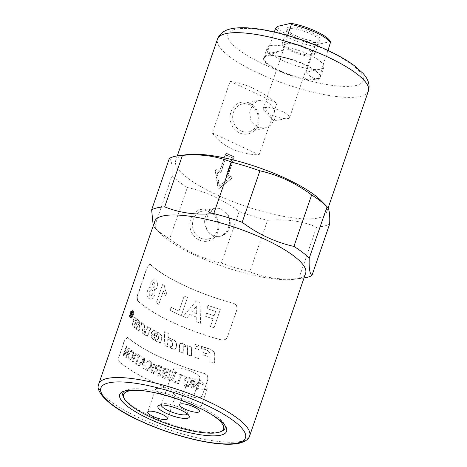 <?xml version="1.0" encoding="UTF-8"?>
<svg xmlns="http://www.w3.org/2000/svg" width="467" height="467" viewBox="0 0 467 467"><rect width="100%" height="100%" fill="white"/><g stroke="black" fill="none" stroke-linecap="round" stroke-linejoin="round"><path stroke-width="0.35" stroke-dasharray="2.33 1.75" d="M154.74 221.364A79.787 20.443 -161 0 0 160.105 233.132A79.787 20.443 -161 0 0 223.53 266.669A79.787 20.443 -161 0 0 294.152 279.289A79.787 20.443 -161 0 0 297.438 278.711A79.787 20.443 -161 0 0 305.622 273.318M266.745 56.151A29.923 7.665 -161 0 0 265.344 56.606A29.923 7.665 -161 0 0 263.674 58.177A29.923 7.665 -161 0 0 284.035 73.144A29.923 7.665 -161 0 0 317.186 79.682A29.923 7.665 -161 0 0 320.251 77.656A29.923 7.665 -161 0 0 319.901 75.391A29.923 7.665 -161 0 0 296.171 61.276A29.923 7.665 -161 0 0 266.745 56.151M270.352 45.673A29.923 7.665 -161 0 0 267.282 47.692A29.923 7.665 -161 0 0 287.649 62.66A29.923 7.665 -161 0 0 320.794 69.198A29.923 7.665 -161 0 0 323.864 67.178A29.923 7.665 -161 0 0 303.497 52.211A29.923 7.665 -161 0 0 270.352 45.673M222.006 431.088A54.026 13.841 19 0 1 219.484 431.899A54.026 13.841 19 0 1 150.374 416.079A54.026 13.841 19 0 1 123.498 397.166M124.572 390.961A54.026 13.841 19 0 1 125.892 390.231A54.026 13.841 19 0 1 128.407 389.42A54.026 13.841 19 0 1 197.523 405.233A54.026 13.841 19 0 1 224.393 424.147A54.026 13.841 19 0 1 224.983 425.536M316.579 227.055L298.857 278.53C281.163 280.159 264.812 277.918 249.792 271.8L267.515 220.325C285.203 218.69 301.559 220.938 316.579 227.055A88.596 22.696 -161 0 0 324.191 226.057A88.596 22.696 -161 0 0 329.649 224.049M187.139 154.624A79.787 20.443 -161 0 0 183.852 155.202A79.787 20.443 -161 0 0 175.668 160.595A79.787 20.443 -161 0 0 229.974 200.501A79.787 20.443 -161 0 0 318.366 217.943A79.787 20.443 -161 0 0 326.55 212.549A79.787 20.443 -161 0 0 321.185 200.775M209.467 210.518A16.17 14.459 77 0 0 190.746 218.941A16.17 14.459 77 0 0 199.286 240.079A16.17 14.459 77 0 0 218.007 231.655A16.17 14.459 77 0 0 209.467 210.518M200.74 238.117A14.238 12.732 -103 0 1 192.427 223.664A14.238 12.732 -103 0 1 202.03 211.23A14.238 12.732 -103 0 1 209.701 212.088A14.238 12.732 -103 0 1 218.013 226.542A14.238 12.732 -103 0 1 208.41 238.981A14.238 12.732 -103 0 1 200.74 238.117M240.984 130.935A14.238 12.732 -103 0 1 232.671 116.487A14.238 12.732 -103 0 1 242.274 104.048A14.238 12.732 -103 0 1 249.944 104.912A14.238 12.732 -103 0 1 258.257 119.359A14.238 12.732 -103 0 1 248.66 131.799A14.238 12.732 -103 0 1 240.984 130.935M256.827 127.293L250.989 121.292L249.658 112.553L252.548 104.48L258.514 100.312L265.787 101.263C273.224 105.349 276.149 111.455 274.567 119.587L270.796 125.086L264.9 128.057L256.827 127.293M249.711 103.335A16.17 14.459 77 0 0 230.99 111.759A16.17 14.459 77 0 0 239.536 132.897A16.17 14.459 77 0 0 258.251 124.473A16.17 14.459 77 0 0 249.711 103.335M316.924 79.028A29.421 7.536 -161 0 0 319.942 77.043A29.421 7.536 -161 0 0 319.597 74.808A29.421 7.536 -161 0 0 296.259 60.932A29.421 7.536 -161 0 0 267.317 55.894A29.421 7.536 -161 0 0 265.945 56.338A29.421 7.536 -161 0 0 264.299 57.885A29.421 7.536 -161 0 0 284.327 72.601A29.421 7.536 -161 0 0 316.924 79.028M321.687 68.731L305.973 72.344C310.427 77.078 314.128 79.156 317.075 78.573C318.763 78.17 320 76.839 320.788 74.568L321.687 68.731L327.974 50.471M287.614 35.434L282.453 50.43L267.474 55.439C265.799 55.818 265.022 55.812 265.151 55.41L266.739 54.044L274.327 32.001M310.135 54.703A13.922 3.567 19 0 1 294.712 51.662A13.922 3.567 19 0 1 285.232 44.698A13.922 3.567 19 0 1 286.662 43.758A13.922 3.567 19 0 1 302.085 46.799A13.922 3.567 19 0 1 311.559 53.763A13.922 3.567 19 0 1 310.135 54.703M264.69 107.568A13.922 3.567 19 0 1 280.112 110.609A13.922 3.567 19 0 1 289.593 117.573A13.922 3.567 19 0 1 288.162 118.513A13.922 3.567 19 0 1 287.73 118.595A13.922 3.567 19 0 1 275.267 116.411A13.922 3.567 19 0 1 264.1 110.457A13.922 3.567 19 0 1 263.26 108.507A13.922 3.567 19 0 1 264.69 107.568L273.796 120.684L287.73 118.595M288.676 28.826A17.121 4.384 -161 0 0 286.919 29.981A17.121 4.384 -161 0 0 286.855 30.291A17.121 4.384 -161 0 0 299.125 38.767A17.121 4.384 -161 0 0 317.537 42.293A17.121 4.384 -161 0 0 319.154 41.411A17.121 4.384 -161 0 0 319.294 41.131A17.121 4.384 -161 0 0 307.642 32.567A17.121 4.384 -161 0 0 288.676 28.826M312.832 55.964A17.121 4.384 19 0 1 293.86 52.222A17.121 4.384 19 0 1 282.208 43.659A17.121 4.384 19 0 1 283.965 42.497A17.121 4.384 19 0 1 302.931 46.245A17.121 4.384 19 0 1 314.583 54.808A17.121 4.384 19 0 1 312.832 55.964M288.822 27.133A17.565 4.501 19 0 1 308.85 31.201A17.565 4.501 19 0 1 320.093 40.045A17.565 4.501 19 0 1 318.436 40.944A17.565 4.501 19 0 1 299.545 37.331A17.565 4.501 19 0 1 286.954 28.639A17.565 4.501 19 0 1 288.822 27.133M174.296 396.722A10.472 2.685 -161 0 0 175.37 396.016A10.472 2.685 -161 0 0 174.746 394.545A10.472 2.685 -161 0 0 166.345 390.068A10.472 2.685 -161 0 0 156.97 388.427A10.472 2.685 -161 0 0 156.643 388.486A10.472 2.685 -161 0 0 155.569 389.192A10.472 2.685 -161 0 0 162.697 394.434A10.472 2.685 -161 0 0 174.296 396.722M188.557 381.142A10.472 2.685 -161 0 0 187.483 381.854A10.472 2.685 -161 0 0 194.611 387.09A10.472 2.685 -161 0 0 206.216 389.379A10.472 2.685 -161 0 0 207.29 388.672A10.472 2.685 -161 0 0 206.659 387.201A10.472 2.685 -161 0 0 198.259 382.724A10.472 2.685 -161 0 0 188.884 381.084A10.472 2.685 -161 0 0 188.557 381.142M187.471 414.031A13.922 3.567 -161 0 0 187.594 413.785A13.922 3.567 -161 0 0 187.43 412.729A13.922 3.567 -161 0 0 180.507 407.854A13.922 3.567 -161 0 0 162.043 403.99A13.922 3.567 -161 0 0 161.267 404.72A13.922 3.567 -161 0 0 161.214 404.988M180.688 374.832A13.922 3.567 19 0 1 173.601 368.907A13.922 3.567 19 0 1 192.842 372.041A13.922 3.567 19 0 1 199.929 377.972A13.922 3.567 19 0 1 180.688 374.832M141.332 390.5A52.859 13.543 19 0 1 196.648 406.418A52.859 13.543 19 0 1 212.065 414.854M206.875 229.735C204.167 221.778 207.739 211.393 214.207 208.428A14.238 12.732 -103 0 0 206.875 229.735C208.276 232.321 210.208 234.2 212.683 235.374C215.176 236.518 217.832 236.781 220.657 236.162C228.141 232.957 231.714 222.584 227.995 214.855L221.644 209.344C219.163 208.194 216.688 207.891 214.207 208.428L202.03 211.23M130.03 317.7L130.62 317.823C132.278 319.807 134.817 312.423 133.013 310.864L132.424 310.742C130.929 308.775 128.384 316.165 130.03 317.7C131.7 319.702 134.245 312.312 132.424 310.742M132.897 311.215C134.508 312.616 132.219 319.259 130.742 317.472C129.266 316.106 131.554 309.458 132.897 311.215L132.307 311.092C133.936 312.499 131.647 319.148 130.147 317.35C128.664 315.966 130.953 309.323 132.307 311.092M130.147 317.35L130.742 317.472M173.584 349.135L171.278 348.148L169.679 345.72L171.984 346.374L172.737 345.259L172.825 342.918L171.424 340.612L168.073 339.1L167.741 346.59L164.168 344.944L164.863 331.64L168.348 333.31L168.149 337.396L173.286 339.707C175.399 340.764 176.485 342.509 176.544 344.938L176.473 347.214L175.341 349.077L173.368 349.234L175.143 349.176L176.275 347.32L176.339 345.043C176.275 342.609 175.178 340.857 173.047 339.795A79.787 20.443 19 0 1 167.863 337.466L168.05 333.374A79.787 20.443 19 0 1 164.542 331.693L163.87 345.008A79.787 20.443 -161 0 0 167.478 346.666L167.793 339.17A79.787 20.443 -161 0 0 171.173 340.7L172.586 343.006L172.504 345.352L171.757 346.461L170.864 346.438A79.787 20.443 19 0 1 169.428 345.808L171.045 348.242A79.787 20.443 -161 0 0 173.368 349.234M164.168 344.944L163.87 345.008M164.863 331.64L164.542 331.693M168.348 333.31L168.05 333.374M139.977 328.885L139.96 329.031C139.68 330.233 139.16 330.683 138.413 330.367L136.673 329.101L135.926 326.993L137.053 327.793L136.346 327.647A79.787 20.443 19 0 1 135.389 326.918L136.148 329.031A79.787 20.443 -161 0 0 137.899 330.309L138.74 330.496L137.899 330.309C138.658 330.63 139.178 330.187 139.458 328.978L139.475 328.832C139.651 326.836 139.213 325.394 138.168 324.501A79.787 20.443 19 0 1 135.021 322.055L135.226 320.782L136.072 319.971A79.787 20.443 -161 0 0 137.105 320.794L137.549 322.335A79.787 20.443 -161 0 0 139.656 323.894L138.454 320.566A79.787 20.443 19 0 1 134.934 317.729L138.985 320.636L140.17 323.958L138.08 322.411L137.642 320.876L136.463 319.983L135.915 319.901L136.615 320.058L135.774 320.87L135.57 322.142L138.687 324.565C139.726 325.452 140.158 326.888 139.977 328.885L139.475 328.832M136.872 327.717L137.777 326.842L137.28 325.02L135.348 323.503L134.706 327.583L132.756 325.972L133.883 319.463C134.251 318.021 134.782 317.472 135.494 317.823L134.934 317.729C134.222 317.373 133.679 317.916 133.317 319.364L132.196 325.878A79.787 20.443 -161 0 0 134.163 327.501L134.805 323.415A79.787 20.443 -161 0 0 136.749 324.95L137.245 326.842L136.346 327.647L136.872 327.717M135.926 326.993L135.389 326.918M135.348 323.503L134.805 323.415M134.706 327.583L134.163 327.501M132.756 325.972L132.196 325.878M140.17 323.958L139.656 323.894M138.08 322.411L137.549 322.335M135.57 322.142L135.021 322.055M201.598 346.368L201.569 348.359L207.278 350.139L209.963 352.696L210.01 361.826L214.546 363.046L214.727 354.663L214.213 352.2L210.553 349.129L201.598 346.368L201.557 348.534A79.787 20.443 -161 0 0 207.319 350.332L210.033 352.912L210.097 362.036A79.787 20.443 -161 0 0 214.674 363.262L214.838 354.873L214.318 352.427L210.611 349.328A79.787 20.443 19 0 1 201.586 346.543M162.008 338.371L161.874 340.659L160.21 342.702L153.941 339.83C152.481 338.978 151.641 337.565 151.431 335.604L154.437 337.256L155.429 339.2L157.525 340.116L156.632 340.046A79.787 20.443 19 0 1 155.056 339.223L154.057 337.273A79.787 20.443 19 0 1 151.022 335.61C151.244 337.577 152.09 338.989 153.561 339.853A79.787 20.443 -161 0 0 158.838 342.574L159.889 342.749L161.553 340.712L161.681 338.417C161.687 335.96 160.741 334.174 158.844 333.059A79.787 20.443 19 0 1 154.063 330.508L153.182 330.28L151.174 332.615L151.069 333.847A79.787 20.443 -161 0 0 156.427 336.76L156.498 335.732A79.787 20.443 19 0 1 154.256 334.535L154.308 333.87L155.599 332.948A79.787 20.443 -161 0 0 157.321 333.858L158.348 335.872L158.155 338.984L156.988 340.011L158.506 338.949L158.704 335.837L157.688 333.829L155.569 332.831L155.984 332.924L154.694 333.852L154.647 334.518L156.871 335.703L156.795 336.73L151.483 333.841L151.588 332.615L153.596 330.274L159.206 333.024C161.086 334.133 162.014 335.913 162.008 338.371L161.681 338.417M151.431 335.604L151.022 335.61M154.437 337.256L154.057 337.273M154.647 334.518L154.256 334.535M156.871 335.703L156.498 335.732M156.795 336.73L156.427 336.76M151.483 333.841L151.069 333.847M150.859 328.447L147.56 336.258L142.785 333.321L141.84 322.715L144.239 324.349L145.214 333.356L147.992 326.737L150.427 328.441A79.787 20.443 19 0 1 147.537 326.713L144.758 333.339L143.754 324.308A79.787 20.443 19 0 1 141.338 322.662L142.307 333.286A79.787 20.443 -161 0 0 147.128 336.246L150.427 328.441M147.56 336.258L147.128 336.246M142.785 333.321L142.307 333.286M141.84 322.715L141.338 322.662M144.239 324.349L143.754 324.308M145.214 333.356L144.758 333.339M147.992 326.737L147.537 326.713M133.013 310.864C131.531 308.915 128.991 316.305 130.62 317.823M184.313 344.249L186.228 346.677L185.066 346.234L183.8 346.444L183.379 347.355L183.245 353.017L179.375 351.511L179.55 345.025L180.39 343.502L182.054 343.362L184.161 344.377A79.787 20.443 19 0 1 181.885 343.478L180.204 343.624L179.369 345.136L179.205 351.628A79.787 20.443 -161 0 0 183.111 353.145L183.227 347.483L183.648 346.572L184.926 346.362A79.787 20.443 -161 0 0 186.1 346.812L184.161 344.377M191.645 346.987L191.482 356.017L187.53 354.611L187.711 345.545L191.558 347.139A79.787 20.443 19 0 1 187.594 345.685L187.43 354.757A79.787 20.443 -161 0 0 191.417 356.181L191.558 347.139M199.035 349.532L195.054 348.189L194.902 357.191L198.889 358.516L199.006 349.701A79.787 20.443 19 0 1 194.996 348.347L194.867 357.36A79.787 20.443 -161 0 0 198.884 358.679L199.006 349.701M207.961 353.986L203.052 352.492L203.017 354.809L207.92 356.286L208.013 354.184A79.787 20.443 19 0 1 203.069 352.678L203.034 354.996A79.787 20.443 -161 0 0 207.984 356.484L208.013 354.184M199.07 347.203L195.095 345.849L195.124 344.179L199.1 345.539L199.041 347.372L199.065 345.708A79.787 20.443 19 0 1 195.054 344.337L195.031 346.006A79.787 20.443 -161 0 0 199.041 347.372M132.26 314.507A79.121 20.268 19 0 1 131.863 314.093L131.747 313.106L132.243 312.814A79.121 20.268 -161 0 0 132.681 313.275L132.26 314.507L131.671 314.39A79.787 20.443 19 0 1 131.274 313.97L131.157 312.978L131.653 312.686A79.787 20.443 -161 0 0 132.097 313.153L131.671 314.39M132.681 313.275L132.097 313.153M131.747 313.106L132.243 312.814L131.653 312.686L131.157 312.978L131.747 313.106M131.542 316.597L133.013 313.053L132.394 312.405L131.531 312.09L131.805 312.283L130.976 312.779L130.999 314.209L129.937 315.377A79.787 20.443 -161 0 0 130.153 315.616L131.309 314.589A79.787 20.443 -161 0 0 131.525 314.816L130.953 316.474A79.787 20.443 -161 0 0 131.145 316.673L132.43 312.937A79.787 20.443 19 0 1 131.805 312.283L132.394 312.405L131.571 312.908L131.595 314.332L130.532 315.505L130.748 315.745L131.787 314.618L132.108 314.933L131.542 316.597L130.953 316.474M131.776 314.618L131.198 314.495L131.776 314.618M131.729 316.789L131.145 316.673M132.108 314.933L131.525 314.816M130.748 315.745L130.153 315.616M130.532 315.505L129.937 315.377M131.42 314.402L130.83 314.273M131.595 314.332L130.999 314.209M133.013 313.053L132.43 312.937M128.262 337.892L127.561 337.536L124.601 340.571L119.371 355.766C118.507 358.638 118.682 360.781 119.896 362.199A79.787 20.443 -161 0 0 196.338 397.855C199.281 398.374 201.359 397.283 202.585 394.58L207.815 379.385L207.529 375.731L204.709 373.547A79.787 20.443 19 0 1 128.262 337.892L127.269 337.483L124.601 340.571M150.759 264.608L150.152 264.275L147.368 267.346L137.952 294.689C137.07 297.561 137.152 299.686 138.203 301.075A79.787 20.443 -161 0 0 221.416 339.888C224.323 340.35 226.39 339.223 227.61 336.509L237.026 309.166L236.518 305.161L233.973 303.427A79.787 20.443 19 0 1 150.759 264.608L149.854 264.211L147.368 267.346M208.41 238.981L220.657 236.162A14.238 12.732 -103 0 0 227.995 214.855M137.952 294.689L137.654 294.63L147.076 267.282M150.462 264.55A80.12 20.525 -161 0 0 234.049 303.538L233.973 303.427M237.026 309.166L236.594 305.272L234.049 303.538M237.102 309.277L227.61 336.509M221.416 339.888L221.498 339.999C224.405 340.461 226.466 339.334 227.686 336.619M221.498 339.999A80.12 20.525 19 0 1 137.911 301.011L138.203 301.075M137.654 294.63C136.773 297.497 136.86 299.627 137.911 301.011M196.228 301.034L183.117 316.445A80.12 20.525 -161 0 0 186.841 318.009L189.754 314.472A80.12 20.525 -161 0 0 196.735 317.204L196.77 321.891A80.12 20.525 -161 0 0 200.577 323.275L199.964 302.493A80.12 20.525 19 0 1 196.228 301.034L183.14 316.433L186.864 317.998L189.777 314.466L196.753 317.186L196.782 321.874L200.588 323.257L199.981 302.482L196.245 301.022M210.424 326.596A80.12 20.525 -161 0 0 214.055 327.729L220.336 309.498A80.12 20.525 19 0 1 208.019 305.453L206.957 308.535A80.12 20.525 -161 0 0 215.637 311.448L214.155 315.756A80.12 20.525 19 0 1 206.648 313.258L205.585 316.34A80.12 20.525 -161 0 0 213.092 318.838L210.424 326.596L214.055 327.711L220.331 309.481L208.025 305.436L206.963 308.524L215.637 311.431L214.155 315.739L206.653 313.24L205.591 316.322L213.092 318.821L210.424 326.579M170.017 310.403A80.12 20.525 -161 0 0 181.254 315.639L187.477 297.561A80.12 20.525 19 0 1 184.156 296.078L178.989 311.075A80.12 20.525 19 0 1 171.08 307.321L170.017 310.403L181.278 315.628L187.5 297.549L184.179 296.072L179.019 311.063L171.115 307.315L170.052 310.397M162.569 284.584L156.27 302.885A80.12 20.525 -161 0 0 158.751 304.361L163.281 291.198L165.732 295.745L166.824 292.575C165.376 290.912 164.623 288.641 164.577 285.781A80.12 20.525 19 0 1 162.569 284.584L156.311 302.885L158.792 304.361L163.322 291.198L165.773 295.745L166.865 292.575C165.417 290.912 164.67 288.641 164.618 285.781L162.615 284.584M154.612 295.512C155.348 293.439 155.237 291.472 154.291 289.616C155.68 289.517 156.655 288.624 157.216 286.931C158.138 283.971 157.554 281.642 155.464 279.955L154.034 279.342L150.8 282.412L150.859 287.199C149.446 287.246 148.378 288.32 147.654 290.416C146.469 294.064 146.907 296.761 148.955 298.506L150.543 299.137L151.915 298.921L154.665 295.518C155.394 293.445 155.289 291.478 154.338 289.622C155.733 289.522 156.702 288.624 157.262 286.936C158.185 283.971 157.601 281.648 155.517 279.961L154.087 279.348L150.853 282.418L150.911 287.205C149.498 287.258 148.43 288.326 147.706 290.421C146.527 294.07 146.959 296.767 149.008 298.512L150.59 299.143L151.962 298.921L154.665 295.518M154.542 282.728L155.114 285.81C154.577 287.211 153.888 287.649 153.053 287.117L152.557 283.994C153.059 282.652 153.719 282.231 154.542 282.728L155.062 285.804L153.544 287.333L153.001 287.112L152.505 283.983C153.007 282.646 153.672 282.226 154.489 282.722L154.542 282.728M153.544 287.333L153.001 287.112M152.061 289.89C152.995 290.836 153.176 292.126 152.621 293.755C151.851 295.681 150.981 296.341 150.018 295.739C149.125 295.062 148.991 293.708 149.621 291.677C150.298 289.925 151.11 289.33 152.061 289.89L152.014 289.884C152.942 290.83 153.129 292.12 152.569 293.749C151.798 295.675 150.929 296.335 149.965 295.734C149.072 295.056 148.938 293.702 149.574 291.671C150.246 289.914 151.057 289.324 152.014 289.884L152.061 289.89M150.549 295.95L149.965 295.734L150.549 295.95M196.724 313.69A80.055 20.507 19 0 1 191.96 311.828L196.665 306.037L196.712 313.707A80.12 20.525 19 0 1 191.943 311.839M191.96 311.828L196.677 306.025L196.712 313.707M119.371 355.766L124.315 340.519M127.976 337.834A80.12 20.525 -161 0 0 204.768 373.653L204.709 373.547M207.815 379.385L207.587 375.842L204.768 373.653M207.879 379.496L202.585 394.58M196.338 397.855L196.403 397.966C199.339 398.485 201.423 397.394 202.643 394.685M196.403 397.966A80.12 20.525 19 0 1 119.605 362.141L119.896 362.199M119.085 355.708C118.221 358.586 118.396 360.728 119.605 362.141M125.74 357.366A80.12 20.525 -161 0 0 126.265 357.763L129.406 348.645A80.12 20.525 19 0 1 128.839 348.224L124.286 353.747L126.75 346.59A80.12 20.525 19 0 1 126.277 346.205L123.136 355.317A80.12 20.525 -161 0 0 123.644 355.731L128.203 350.209L125.74 357.366L126.318 357.769L129.458 348.651L128.892 348.23L124.339 353.758L126.808 346.602L126.329 346.21L123.189 355.329L123.697 355.743L128.256 350.215L125.792 357.372M142.902 368.124A80.12 20.525 -161 0 0 143.743 368.574L144.589 358.218A80.12 20.525 19 0 1 143.754 357.757L138.285 365.55A80.12 20.525 -161 0 0 139.131 366.035L140.748 363.653A80.12 20.525 -161 0 0 143.194 365.007L142.902 368.124L143.783 368.574L144.63 358.218L143.795 357.757L138.325 365.55L139.172 366.035L140.789 363.653L143.235 365.007L142.937 368.119M146.988 369.228C146.037 368.732 145.698 367.646 145.973 365.965L145.062 365.848C144.741 368.054 145.243 369.514 146.568 370.232L148.057 370.553L151.203 366.951C152.096 363.886 151.629 361.832 149.802 360.798L148.599 360.53L146.445 362.176L147.146 362.882L148.658 361.662L149.463 361.837C150.835 362.847 151.121 364.406 150.327 366.513L147.922 369.403L147.023 369.222C146.072 368.726 145.733 367.64 146.013 365.965L145.097 365.842C144.776 368.049 145.278 369.514 146.603 370.226L148.092 370.547L151.232 366.945C152.125 363.881 151.658 361.832 149.837 360.793L148.64 360.524L146.486 362.176L147.187 362.882L148.693 361.656L149.498 361.837C150.864 362.847 151.156 364.4 150.362 366.507L147.957 369.397L147.023 369.222M150.87 372.199A80.12 20.525 -161 0 0 151.74 372.619L154.875 363.501A80.12 20.525 19 0 1 154.011 363.081L150.87 372.199L151.769 372.613L154.91 363.495L154.04 363.075L150.905 372.193M186.175 386.594C188.592 387.061 190.326 385.923 191.377 383.179L191.826 380.739L189.421 377.167C187.063 376.6 185.317 377.768 184.185 380.681C183.327 383.746 183.992 385.719 186.175 386.594C188.592 387.044 190.326 385.905 191.377 383.162L191.826 380.722L189.421 377.149C187.069 376.583 185.323 377.75 184.191 380.663C183.333 383.734 183.998 385.701 186.175 386.577L186.175 386.594M196.216 389.566A80.12 20.525 -161 0 0 197.173 389.84L200.308 380.728A80.12 20.525 19 0 1 199.292 380.43L192.853 386.39L195.317 379.233A80.12 20.525 19 0 1 194.354 378.935L191.219 388.048A80.12 20.525 -161 0 0 192.241 388.369L198.679 382.409L196.21 389.542L197.167 389.822L200.302 380.704L199.286 380.412L192.848 386.367L195.311 379.216L194.354 378.918L191.213 388.03L192.241 388.351L198.673 382.385L196.21 389.542M173.8 382.035A80.12 20.525 -161 0 0 178.464 383.757L181.599 374.645A80.12 20.525 19 0 1 180.612 374.283L177.839 382.321A80.12 20.525 19 0 1 174.173 380.961L173.8 382.035L178.47 383.746L181.61 374.627L180.618 374.271L177.851 382.31L174.185 380.949L173.8 382.035M169.159 375.847L170.969 370.588A80.12 20.525 19 0 1 170.006 370.197L168.196 375.462C167.163 378.001 167.647 379.718 169.655 380.605L172.545 380.284L173.952 377.739L175.761 372.473A80.12 20.525 19 0 1 174.786 372.094L171.909 379.338L170.122 379.554C168.692 379.175 168.371 377.937 169.159 375.847L170.986 370.576L170.029 370.185L168.213 375.45C167.18 377.99 167.671 379.706 169.673 380.593L172.556 380.266L173.963 377.727L175.779 372.462L174.804 372.082L171.92 379.327L170.14 379.537C168.71 379.163 168.389 377.926 169.177 375.836L169.159 375.847M162.609 377.54A80.12 20.525 -161 0 0 165.33 378.679L168.47 369.566A80.12 20.525 19 0 1 165.791 368.44L163.975 368.265L162.65 369.765L162.965 372.123L162.201 372.24L160.882 373.758C160.321 375.608 160.893 376.869 162.609 377.54L165.347 378.673L168.488 369.555L165.814 368.428L163.999 368.253L162.674 369.759L162.989 372.117L162.224 372.234L160.911 373.752C160.344 375.596 160.917 376.857 162.633 377.529M157.782 375.427A80.12 20.525 -161 0 0 158.698 375.836L161.833 366.718A80.12 20.525 19 0 1 158.798 365.346L157.116 364.984L155.54 366.718C155.062 368.066 155.406 369.187 156.579 370.08L152.715 373.086A80.12 20.525 -161 0 0 153.824 373.612L155.371 372.129C156.544 370.979 157.291 370.512 157.607 370.71L158.12 370.897A80.12 20.525 -161 0 0 159.177 371.376L157.782 375.427L158.722 375.824L161.862 366.712L157.145 364.978L155.569 366.706C155.091 368.06 155.435 369.181 156.608 370.074L152.744 373.08L153.853 373.606L155.4 372.123C156.573 370.973 157.321 370.5 157.636 370.705L159.2 371.37L157.805 375.415M156.579 370.08L155.885 370.284L156.579 370.08M157.186 370.745L157.636 370.705L157.186 370.745M135.582 363.956A80.12 20.525 -161 0 0 136.294 364.383L139.061 356.344A80.12 20.525 -161 0 0 140.882 357.413L141.25 356.333A80.12 20.525 19 0 1 136.983 353.77L136.609 354.85A80.12 20.525 -161 0 0 138.349 355.918L135.582 363.956L136.341 364.383L139.108 356.344L140.923 357.413L141.291 356.333L137.024 353.776L136.656 354.85L138.395 355.918L135.628 363.956M132.359 361.954A80.12 20.525 -161 0 0 133.031 362.38L136.171 353.262A80.12 20.525 19 0 1 135.5 352.836L132.359 361.954L133.077 362.38L136.218 353.262L135.547 352.842L132.406 361.954M129.079 359.958L129.808 360.238L132.937 356.893C133.906 353.706 133.702 351.587 132.324 350.53L131.624 350.256L128.559 353.752C127.614 356.823 127.783 358.895 129.079 359.958L129.855 360.244L132.984 356.899C133.953 353.712 133.749 351.593 132.371 350.536L131.676 350.262L128.612 353.758C127.666 356.829 127.835 358.901 129.125 359.964M143.346 363.904A80.055 20.507 19 0 1 141.355 362.801L143.9 358.954L143.305 363.91A80.12 20.525 19 0 1 141.314 362.801L143.859 358.954L143.305 363.91M189.059 378.182L190.764 380.85L190.338 382.847C189.433 385.088 188.166 385.987 186.537 385.544C184.938 384.96 184.5 383.442 185.224 381.002C186.111 378.69 187.39 377.75 189.059 378.182L190.764 380.868L190.338 382.864C189.433 385.106 188.166 386.005 186.537 385.561C184.938 384.977 184.494 383.46 185.218 381.019C186.105 378.708 187.384 377.768 189.053 378.2M185.095 381.399L185.224 381.002L185.095 381.399M166.223 372.987A80.055 20.507 19 0 1 164.682 372.339L163.829 371.855L163.543 370.296L164.291 369.368L165.744 369.636A80.055 20.507 -161 0 0 167.168 370.238L166.199 372.999A80.12 20.525 19 0 1 164.658 372.351L163.806 371.866L163.52 370.302L164.267 369.379L165.721 369.648A80.12 20.525 -161 0 0 167.151 370.249L166.199 372.999M162.37 376.133L161.862 374.16L162.709 373.156L164.203 373.372A80.055 20.507 -161 0 0 165.849 374.067L164.752 377.208A80.12 20.525 19 0 1 162.971 376.46L162.347 376.145L161.839 374.166L162.685 373.168L164.18 373.378A80.12 20.525 -161 0 0 165.832 374.079L164.752 377.208M164.769 377.202A80.055 20.507 19 0 1 162.995 376.449L162.347 376.145M159.562 370.325A80.055 20.507 19 0 1 157.618 369.444C156.486 368.889 156.106 368.119 156.48 367.138L157.414 366.151L158.436 366.326A80.055 20.507 -161 0 0 160.601 367.307L159.533 370.331A80.12 20.525 19 0 1 157.589 369.45C156.457 368.895 156.077 368.124 156.451 367.144L157.385 366.163L158.412 366.332A80.12 20.525 -161 0 0 160.572 367.319L159.533 370.331M132.015 351.569C133.019 352.13 133.118 353.764 132.319 356.473C131.449 358.703 130.503 359.52 129.487 358.93C128.53 358.207 128.437 356.619 129.207 354.173C130.054 351.861 130.988 350.997 132.015 351.569L131.963 351.563C132.967 352.124 133.072 353.758 132.272 356.473C131.402 358.697 130.456 359.514 129.441 358.925C128.478 358.201 128.384 356.613 129.161 354.167C130.007 351.855 130.941 350.991 131.963 351.563L132.015 351.569M129.989 359.123L129.441 358.925L129.989 359.123M330.613 41.942L329.848 41.668L316.644 44.709L314.869 46.513L305.973 72.344M282.453 50.43L266.739 54.044M212.327 133.025C222.963 147.012 238.567 154.285 259.132 154.863L212.327 133.025L230.114 81.375C244.912 83.272 260.516 90.551 276.919 103.207L230.114 81.375M259.132 154.863L276.919 103.207M231.533 176.847A79.787 20.443 19 0 1 227.884 175.253L233.897 157.782L233.442 156.702A79.787 20.443 19 0 1 226.437 153.433L225.824 153.812L219.805 171.284L216.168 169.568L215.199 170.543L217.914 187.862L219.111 188.417L231.766 178.271L231.755 176.748L228.135 175.172L234.154 157.7L233.698 156.62L226.758 153.38L225.497 153.865L219.484 171.336A79.787 20.443 19 0 1 216.151 169.673L215.556 170.508L218.206 187.798L219.391 188.347L231.982 178.172L231.755 176.748M218.836 188.551L219.391 188.347L218.836 188.551M226.909 155.231A79.121 20.268 -161 0 0 232.467 157.823L226.186 175.37L226.641 176.45A79.787 20.443 -161 0 0 229.7 177.799L219.146 186.286L216.805 171.786A79.787 20.443 -161 0 0 219.636 173.187L220.897 172.702L226.6 155.283A79.787 20.443 -161 0 0 232.198 157.899M232.467 157.823L226.454 175.294L226.904 176.374A79.121 20.268 -161 0 0 229.933 177.711L229.7 177.799M229.933 177.711L219.146 186.286M219.437 186.222L217.149 171.745L216.805 171.786M217.149 171.745A79.121 20.268 -161 0 0 219.957 173.134L220.582 172.755L226.6 155.283M219.805 171.284L219.484 171.336M187.372 187.495C205.953 191.663 223.197 199.707 239.11 211.627L221.387 263.102C202.806 258.934 185.557 250.89 169.644 238.97L187.372 187.495A88.596 22.696 -161 0 1 172.037 175.79L154.314 227.266L153.229 225.765M169.363 158.389C171.587 160.315 172.481 166.112 172.037 175.79M298.857 278.53A88.596 22.696 -161 0 0 302.814 278.169A88.596 22.696 -161 0 0 304.011 277.999M154.314 227.266A88.596 22.696 -161 0 0 169.644 238.97M239.11 211.627A88.596 22.696 -161 0 0 267.515 220.325M221.387 263.102A88.596 22.696 -161 0 0 249.792 271.8M98.77 383.921A79.787 20.443 -161 0 0 139.394 417.907A79.787 20.443 -161 0 0 241.468 441.268A79.787 20.443 -161 0 0 249.652 435.874M368.399 91.007A79.787 20.443 19 0 1 360.215 96.4A79.787 20.443 19 0 1 258.14 73.039A79.787 20.443 19 0 1 217.517 39.053M264.38 64.609A71.474 18.312 -161 0 0 355.825 85.537A71.474 18.312 -161 0 0 326.76 50.261A71.474 18.312 -161 0 0 235.321 29.333A71.474 18.312 -161 0 0 264.38 64.609M139.96 329.031L139.458 328.978M136.673 329.101L136.148 329.031M137.765 326.906L137.245 326.842M137.777 326.842L137.251 326.777M137.28 325.02L136.749 324.95M133.883 319.463L133.317 319.364M138.985 320.636L138.454 320.566M140.17 323.771L139.656 323.707M137.642 320.876L137.105 320.794M135.774 320.87L135.226 320.782M138.687 324.565L138.168 324.501M161.874 340.659L161.553 340.712M159.177 342.533L158.838 342.574M153.941 339.83L153.561 339.853M155.429 339.2L155.056 339.223M158.506 338.949L158.155 338.984M158.704 335.837L158.348 335.872M157.688 333.829L157.321 333.858M154.694 333.852L154.308 333.87M151.588 332.615L151.174 332.615M154.466 330.496L154.063 330.508M159.206 333.024L158.844 333.059M131.863 314.093L131.274 313.97M131.898 314.711L131.309 314.589M131.186 315.161L130.597 315.032M131.104 314.74L130.515 314.612M131.571 312.908L130.976 312.779M329.848 41.668A27.757 7.11 -161 0 0 290.614 23.368M277.41 26.409A27.757 7.11 -161 0 0 316.644 44.709M314.869 46.513A29.421 7.536 19 0 1 275.635 28.213M220.897 172.702L220.582 172.755M218.206 187.798L217.914 187.862M215.556 170.508L215.199 170.543M225.824 153.812L225.497 153.865M263.674 58.177L267.282 47.692M122.885 391.568L125.892 390.231M328.067 208.142L326.55 212.549M242.274 104.048L258.514 100.312M319.597 74.808L319.901 75.391M320.788 74.568L319.942 77.043M285.232 44.698L263.26 108.507M264.1 110.457L273.796 120.684M286.919 29.981L282.208 43.659M320.093 40.045L319.154 41.411M167.525 418.8L175.37 396.016M174.746 394.545L167.449 386.851L156.97 388.427M179.637 404.644L187.483 381.854M161.267 404.72L173.601 368.907M158.792 405.438L162.043 403.99M160.21 342.702L159.889 342.749M153.596 330.274L153.182 330.28M132.097 312.715L131.501 312.586M150.152 264.275L149.854 264.211M127.561 337.536L127.269 337.483M187.43 412.729L189.106 415.875M199.929 377.972L187.594 413.785M206.659 387.201L199.368 379.513L188.884 381.084M207.29 388.672L199.438 411.462M155.569 389.192L147.724 411.982M286.855 30.291L286.954 28.639M314.583 54.808L319.294 41.131M289.593 117.573L311.559 53.763M265.151 55.41L264.299 57.885M265.945 56.338L265.344 56.606M264.9 128.063L248.66 131.799M177.279 155.914L175.668 160.595M224.393 424.147L225.94 427.048M323.864 67.178L320.251 77.656M294.152 279.289L302.814 278.169M160.105 233.132L154.209 227.16"/><path stroke-width="0.7" d="M249.652 435.874L305.622 273.318A79.787 20.443 -161 0 0 251.316 233.407A79.787 20.443 -161 0 0 162.925 215.97A79.787 20.443 -161 0 0 154.74 221.364L98.77 383.921C94.392 391.498 110.177 407.493 139.44 420.586C163.683 431.981 194.85 441.239 216.916 443.562C226.127 444.584 233.593 444.473 239.314 443.224C245.502 441.508 248.946 439.056 249.652 435.874A79.787 20.443 -161 0 0 209.023 401.889A79.787 20.443 -161 0 0 106.955 378.527A79.787 20.443 -161 0 0 98.77 383.921M304.011 277.999A88.596 22.696 -161 0 0 306.469 277.526A88.596 22.696 -161 0 0 311.927 275.524L329.649 224.049C330.093 214.371 329.2 208.568 326.976 206.648A88.596 22.696 -161 0 0 311.647 194.943C295.734 183.023 278.484 174.979 259.903 170.811A88.596 22.696 -161 0 0 231.504 162.113C216.478 155.99 200.127 153.748 182.434 155.383A88.596 22.696 -161 0 0 178.476 155.745A88.596 22.696 -161 0 0 174.821 156.387A88.596 22.696 -161 0 0 169.363 158.389L151.641 209.858L153.229 225.765M178.476 155.745L187.139 154.624A79.787 20.443 -161 0 1 257.761 167.244A79.787 20.443 -161 0 1 321.185 200.775L327.081 206.753L309.253 258.117C308.81 267.795 309.703 273.598 311.927 275.524M309.253 258.117A88.596 22.696 -161 0 0 293.924 246.418L311.647 194.943M259.903 170.811L242.18 222.28C258.093 234.2 275.337 242.25 293.924 246.418M242.18 222.28A88.596 22.696 -161 0 0 213.775 213.582L231.504 162.113M182.434 155.383L164.711 206.852C179.731 212.975 196.087 215.217 213.775 213.582M164.711 206.852A88.596 22.696 -161 0 0 157.099 207.856A88.596 22.696 -161 0 0 151.641 209.858M220.803 435.156A56.519 14.477 19 0 1 151.436 419.95A56.519 14.477 19 0 1 122.885 391.568A56.519 14.477 19 0 1 125.524 390.716A56.519 14.477 19 0 1 181.114 400.388A56.519 14.477 19 0 1 225.94 427.048A56.519 14.477 19 0 1 220.803 435.156M212.065 414.854A52.859 13.543 19 0 1 220.605 431.706A52.859 13.543 19 0 1 150.514 417.025A52.859 13.543 19 0 1 124.222 398.52L123.498 397.166A54.026 13.841 19 0 1 124.572 390.961M327.974 50.471L330.613 41.942C327.922 35.422 306.55 25.878 290.982 23.35L290.614 23.368C291.274 23.14 291.513 23.548 291.344 24.599L287.614 35.434M148.798 411.275A10.472 2.685 19 0 1 160.397 413.564A10.472 2.685 19 0 1 167.525 418.8A10.472 2.685 19 0 1 166.45 419.512A10.472 2.685 19 0 1 154.851 417.224A10.472 2.685 19 0 1 147.724 411.982A10.472 2.685 19 0 1 148.798 411.275M198.364 412.168A10.472 2.685 19 0 1 186.765 409.88A10.472 2.685 19 0 1 179.637 404.644A10.472 2.685 19 0 1 180.711 403.932A10.472 2.685 19 0 1 192.311 406.22A10.472 2.685 19 0 1 199.438 411.462A10.472 2.685 19 0 1 198.364 412.168M161.214 404.988A13.922 3.567 -161 0 0 168.353 410.651A13.922 3.567 -161 0 0 187.471 414.031M166.328 413.388A16.625 4.256 19 0 1 158.792 405.438A16.625 4.256 19 0 1 180.834 410.055A16.625 4.256 19 0 1 189.106 415.875A16.625 4.256 19 0 1 182.965 418.321A16.625 4.256 19 0 1 166.328 413.388M124.222 398.52A52.859 13.543 19 0 1 141.332 390.5M224.983 425.536A54.026 13.841 19 0 1 222.006 431.088L220.605 431.706M274.327 32.001L275.635 28.213L277.41 26.409L290.614 23.368M206.531 405.263A76.465 19.591 19 0 1 237.615 443.002A76.465 19.591 19 0 1 139.796 420.615A76.465 19.591 19 0 1 108.712 382.876A76.465 19.591 19 0 1 206.531 405.263M368.399 91.007C370.156 85.052 368.364 79.174 363.022 73.372L354.249 65.59C347.191 60.389 338.33 55.304 327.659 50.325C305.132 39.753 276.581 31.131 255.443 28.604C246.436 27.46 238.795 27.419 232.525 28.487C224.79 29.783 219.788 33.303 217.517 39.053A79.787 20.443 19 0 1 225.701 33.659A79.787 20.443 19 0 1 327.776 57.021A79.787 20.443 19 0 1 368.399 91.007L328.067 208.142M291.344 24.599A29.421 7.536 19 0 1 330.578 42.9M217.517 39.053L177.279 155.914"/></g></svg>
